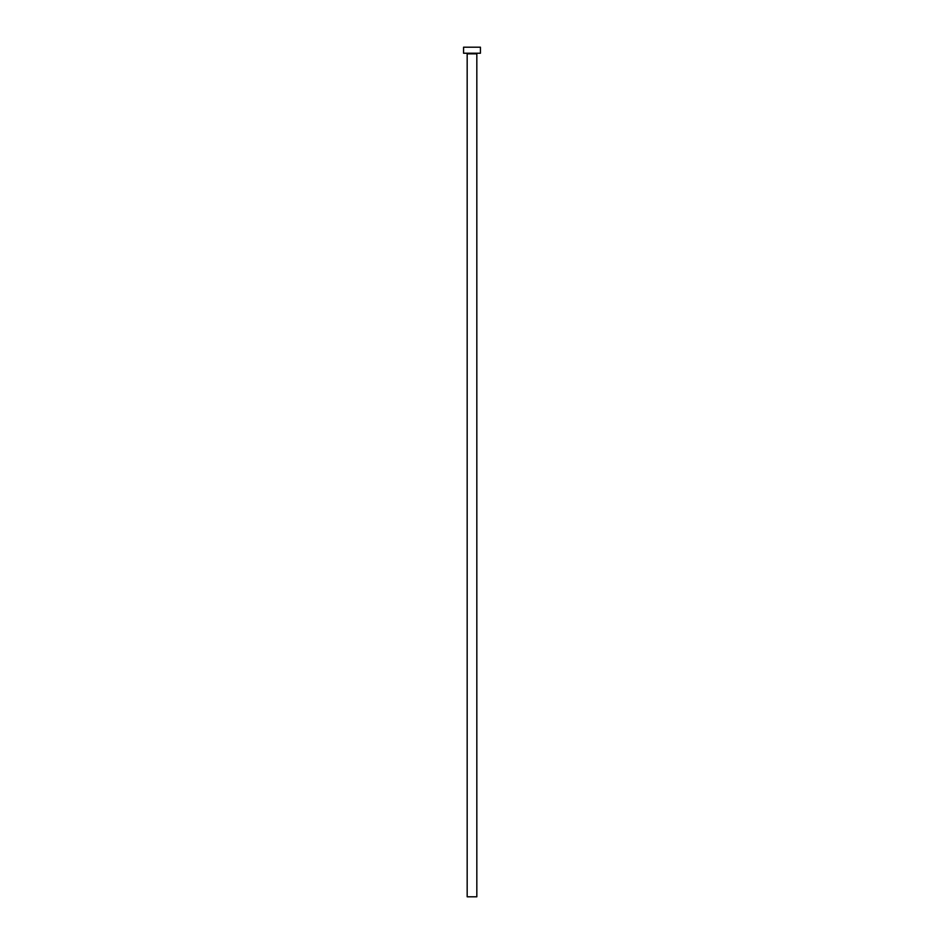 <?xml version="1.0" encoding="UTF-8"?>
<svg xmlns="http://www.w3.org/2000/svg" width="944" height="944" viewBox="0 0 944 944"><rect width="100%" height="100%" fill="white"/><g stroke="black" fill="none" stroke-linecap="round" stroke-linejoin="round"><path stroke-width="1.42" d="M476.826 53.832L467.174 53.832L467.174 896.8L476.826 896.8L476.826 53.832A0.602 0.602 0 0 1 477.428 53.23M467.174 53.832A0.602 0.602 0 0 0 466.572 53.23M480.437 53.23L463.563 53.23L463.563 47.2L480.437 47.2L480.437 53.23"/></g></svg>
